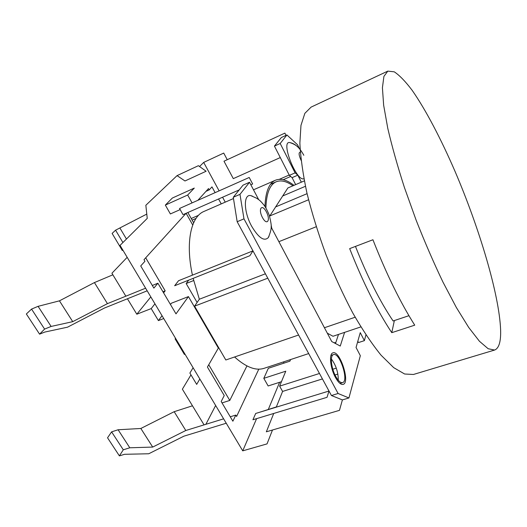 <?xml version="1.0" encoding="UTF-8"?>
<svg xmlns="http://www.w3.org/2000/svg" width="527" height="527" viewBox="0 0 527 527"><rect width="100%" height="100%" fill="white"/><g stroke="black" fill="none" stroke-linecap="round" stroke-linejoin="round"><path stroke-width="0.79" d="M303.934 178.745C296.227 181.887 280.008 139.905 289.982 142.626L290.64 142.817L289.982 142.626C280.008 139.905 296.227 181.887 303.934 178.745M252.446 196.156L251.096 195.701C243.349 193.29 243.428 211.465 251.662 226.241C258.645 237.927 264.205 241.702 268.335 237.565L269.053 236.162M342.398 399.907L348.933 397.957L338.097 393.498L331.43 395.52L342.398 399.907L339.467 410.349L266.339 431.811L273.724 413.464M280.285 157.566L233.303 178.633L223.988 161.209L284.89 133.114L286.023 135.373M239.218 189.898L183.014 214.647L179.536 208.475L249.218 177.467L252.65 183.982L250.839 184.786M252.967 250.859L249.884 255.714L174.654 285.739L178.534 280.726L252.967 250.859M328.993 391.034L327.03 397.318L252.934 419.755L255.681 413.471L328.993 391.034M331.384 358.979C336.015 365.303 338.308 372.391 338.275 380.25M264.962 206.492C265.516 191.828 269.007 183.073 275.437 180.227C280.687 178.146 286.866 179.852 293.974 185.339M335.719 376.383C331.094 368.077 329.869 355.317 333.499 354.605C339.658 351.937 349.184 381.166 342.59 382.615C340.561 383.024 338.268 380.942 335.719 376.383M298.611 335.014L225.826 359.987L194.575 306.154L199.344 299.231L265.404 273.796M234.581 356.983C245.984 367.22 255.826 370.995 264.099 368.314L308.677 353.577M233.487 198.541L204.041 211.406C191.011 216.525 185.273 242.104 192.427 275.153M193.145 278.361L199.344 299.231M267.788 278.184L194.575 306.154M192.072 202.902L187.678 195.016L194.292 188.093L172.342 198.047L165.34 205.095L170.373 213.949L180.168 209.601M199.555 166.519L203.685 162.421L223.725 153.074L227.256 159.701M198.402 165.689L206.116 171.242L184.984 180.972L177.065 175.623L198.402 165.689M187.678 195.016L165.34 205.095M256.603 418.649L242.736 450.848L120.044 245.384L147.244 218.402L145.847 205.267L177.065 175.623M203.685 162.421L219.12 190.86M222.578 197.223L225.246 202.144M283.658 361.845L283.888 363.156M279.606 382.299L268.342 409.374M276.359 406.923L259.31 412.358M290.581 359.559L289.916 361.166L268.335 368.287L263.81 378.333L268.144 385.962L281.438 381.713M186.09 213.29L144.003 259.692L144.938 261.273L140.722 265.951L153.884 288.117L157.896 283.216L175.998 313.868L188.442 296.589L218.356 348.09L207.414 367.055L224.245 395.553L221.195 401.508L232.881 421.205L235.78 415.078L236.597 416.462L258.81 369.15M221.241 203.89L218.573 198.989M215.115 192.645L211.966 186.874L209.245 189.891L208.521 188.567L197.856 200.326M226.248 423.234L183.91 436.172L148.746 453.76L124.57 454.3L119.392 455.881L123.292 449.794L129.794 447.785L152.705 447.074L185.794 430.506L223.619 418.833M235.78 415.078L230.259 416.785M190.978 374.875L182.375 389.183L204.061 424.867M192.474 405.797L174.173 411.692L185.794 430.506M174.173 411.692L140.841 428.477L152.705 447.074M140.841 428.477L118.107 429.762L129.794 447.785M118.107 429.762L111.599 431.863L123.292 449.794M111.599 431.863L107.541 437.805L119.392 455.881M185.03 354.21L184.41 354.434L184.799 353.828M175.511 338.275L175.109 338.868L184.41 354.434M94.425 282.577L112.864 274.804L125.861 296.187L107.436 303.644L72.733 321.661L59.452 300.838L94.425 282.577L107.436 303.644M72.733 321.661L51.119 326.444L44.591 329.092L39.578 334.158L26.35 313.98L31.554 309.092L38.082 306.339L59.452 300.838M51.119 326.444L38.082 306.339M44.591 329.092L31.554 309.092M39.578 334.158L44.782 332.063L67.548 327.175L104.445 308.031L147.171 290.818M157.896 283.216L152.316 285.476M145.604 288.197L125.861 296.187M122.778 249.969L122.29 250.47L112.113 233.428L115.571 230.18L146.783 214.087M209.245 189.891L205.998 191.347M193.626 222.783L187.869 212.513M126.447 239.034L120.011 228.184M122.916 242.532L115.571 230.18M122.29 250.47L122.916 250.193M198.488 215.339L191.229 218.501M192.131 220.115L196.018 218.428M127.172 257.328L111.922 273.256L112.864 274.804M127.429 298.769L136.816 314.211L150.814 296.918M163.732 318.552L158.403 320.587L151.203 308.591L136.816 314.211M163.587 292.854L165.175 290.838L162.922 291.734M151.203 308.591L154.945 303.835M165.175 290.838L145.709 257.815M186.13 213.277L192.717 225.003M205.873 424.307L215.648 405.48M222.025 402.911L229.779 400.441L208.745 364.756M199.825 378.979L196.69 384.394L189.885 373.057L193.106 367.741M158.403 320.587L162.046 315.719M170.458 304.487L171.407 303.216L188.442 296.589M229.779 400.441L246.939 365.929M188.706 280.133L186.163 283.526L197.118 302.465M193.666 280.542L186.163 283.526M319.474 373.478L279.613 386.133L285.779 371.192L263.81 378.333M283.203 179.72L290.687 176.466M279.317 179.338L289.198 175.023M332.814 369.243L336.298 368.136M279.613 386.133L282.597 391.429L322.425 378.926M335.007 374.98L337.873 374.078M282.597 391.429L276.26 407.173M272.485 430.006L267.031 443.892L242.736 450.848M391.778 332.669C376.937 310.238 362.899 282.222 349.671 248.619L372.932 239.752C386.304 273.803 400.237 302.274 414.729 325.166L391.778 332.669L394.374 320.541M408.939 315.693L393.102 320.969C379.862 301.279 367.312 276.425 355.468 246.405M387.813 71.119L311.095 107.113L304.856 113.338L300.976 125.347L299.87 143.067C300.588 157.566 302.959 174.305 306.984 193.264C311.944 213.145 318.282 233.613 325.989 254.679C334.316 275.502 343.268 294.975 352.84 313.084C362.51 329.889 371.917 343.927 381.067 355.205L393.722 367.662L404.624 374.005L413.425 374.48L494.57 350.053L488.14 348.722L479.445 341.265L468.701 327.438L456.329 307.458L442.924 282.011C433.701 262.709 424.769 242.097 416.132 220.174L404.407 187.467C397.51 166.038 391.969 146.335 387.78 128.364L383.649 105.222L382.418 87.759L383.906 76.402L387.813 71.119L394.282 71.837C399.565 75.348 405.533 81.52 412.18 90.354C425.823 109.873 441.046 139.056 455.097 171.525C479.465 228.507 499.3 294.679 500.617 329.902C500.979 341.634 498.964 348.354 494.57 350.053M295.647 184.628L292.083 177.645L289.369 175.359L274.435 146.111L281.339 137.527L286.925 134.958L297.472 144.701L299.441 148.634M365.929 334.889L364.381 340.646L358.518 342.563L357.826 341.226M331.43 395.52L237.163 221.722L243.975 218.843L239.983 194.344L233.283 197.276L237.163 221.722M233.283 197.276L243.039 185.148L249.515 182.283L258.685 199.628M335.488 343.525L338.492 334.421M338.097 393.498L243.975 218.843M364.381 340.646L360.257 332.642L356.054 347.471L360.33 355.685L348.933 397.957M335.409 377.378C330.205 368.024 328.835 353.67 332.912 352.873C339.836 349.869 350.554 382.74 343.13 384.387C340.857 384.842 338.281 382.503 335.409 377.378M239.983 194.344L249.515 182.283M271.174 227.117L331.74 341.542L340.258 346.048L344.605 332.366M301.345 182.177L297.795 175.168L295.1 172.863L280.186 143.482L286.925 134.958M292.083 177.645L297.795 175.168M289.369 175.359L295.1 172.863M274.435 146.111L280.186 143.482M292.953 185.781C286.543 181.216 280.95 179.885 276.181 181.795C269.804 184.621 266.379 193.343 265.898 207.981M333.999 342.734L335.785 342.609M360.863 326.905L332.998 336.266L327.313 333.176M271.728 228.178L271.174 225.049M269.607 216.268L287.861 187.968L304.342 180.893M324.434 327.735L355.158 317.221M278.882 241.682L316.213 226.735M269.567 216.044L308.552 199.773M275.476 206.973L307.076 193.659M282.624 196.004L305.436 186.288M301.115 160.406C298.75 155.07 298.486 152.336 300.324 152.217C298.486 152.336 298.75 155.07 301.115 160.406M262.459 217.546C267.044 226.175 270.871 220.26 266.359 211.841C261.906 203.27 257.855 208.883 262.459 217.546M303.829 155.294C299.738 147.758 295.087 143.528 289.876 142.606C294.25 143.904 297.669 146.183 300.133 149.451M268.342 237.552C270.47 232.414 271.418 228.692 271.188 226.393C271.392 225.049 270.753 221.34 269.277 215.26C267.479 210.859 265.76 207.533 264.106 205.267C260.002 200.253 259.567 200.346 256.82 198.317L250.951 195.669M340.001 383.412L342.59 382.615M330.936 355.442L333.499 354.605M275.437 180.227L253.494 189.806M276.181 181.795L270.542 184.252M335.725 342.8L334.737 343.13"/></g></svg>
